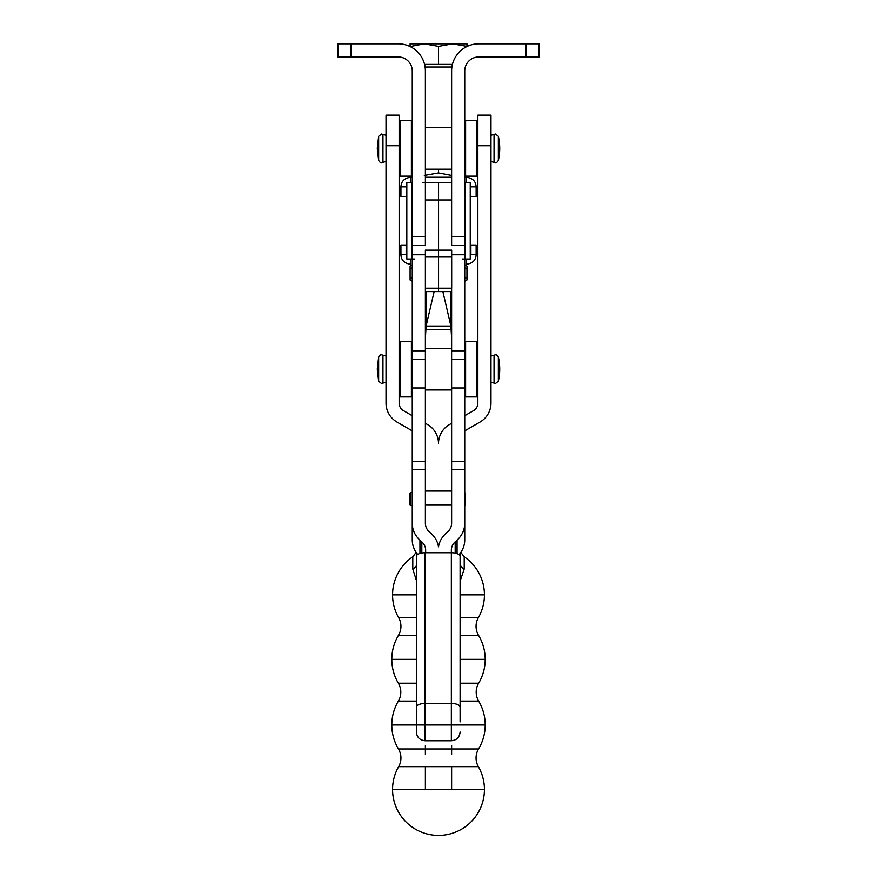 <?xml version="1.0" encoding="UTF-8"?>
<svg xmlns="http://www.w3.org/2000/svg" width="877" height="877" viewBox="0 0 877 877"><rect width="100%" height="100%" fill="white"/><g stroke="black" fill="none" stroke-linecap="round" stroke-linejoin="round"><path stroke-width="1.32" d="M525.97 56.972L525.97 43.85L539.092 43.85L539.092 56.972L478.732 56.972A13.999 13.999 0 0 0 464.744 70.96L464.744 245.242L451.677 245.242M464.744 236.494L451.622 236.494L451.622 70.96A27.11 27.11 0 0 1 478.732 43.85L525.97 43.85M451.622 236.494L451.622 245.242M425.378 70.96A27.11 27.11 0 0 0 398.268 43.85A27.11 27.11 0 0 1 425.378 70.96L425.378 245.242L412.256 245.242L412.256 350.822L425.378 350.822L425.378 523.339A13.122 11.894 180 0 0 429.226 531.758L431.089 533.446A26.244 23.8 0 0 1 438.5 546.842A26.244 23.8 180 0 1 445.911 533.446L447.774 531.758A13.122 11.894 0 0 0 451.622 523.339L451.622 257.005M351.03 56.972L351.03 43.85L337.908 43.85L337.908 56.972L398.268 56.972A13.999 13.999 0 0 1 412.256 70.96L412.256 245.242M351.03 43.85L398.268 43.85M476.058 757.98A17.496 17.496 180 0 1 478.546 748.98L398.454 748.98A17.496 17.496 180 0 1 398.629 766.662L478.371 766.662A17.496 17.496 180 0 1 476.058 757.98M460.096 701.107L478.645 701.107A17.496 17.496 180 0 1 478.645 683.227L460.096 683.227M416.356 683.227L398.355 683.227A17.496 17.496 180 0 1 398.355 701.107L416.356 701.107M460.096 635.354L478.546 635.354A17.496 17.496 180 0 1 478.371 617.671L460.096 617.671M416.356 617.671L398.629 617.671A17.496 17.496 180 0 1 398.454 635.354L416.356 635.354M477.855 145.746L490.977 145.746L490.977 115.139L477.855 115.139L477.855 403.102A8.748 8.748 -0 0 1 473.492 410.677L464.744 415.731M399.145 145.746L386.023 145.746L386.023 115.139L399.145 115.139L399.145 403.102A8.748 8.748 180 0 0 403.508 410.677L412.256 415.731M477.855 121.475L476.989 120.598L476.989 176.145L465.61 176.145L465.61 120.598L464.744 121.475M412.256 121.475L411.39 120.598L411.39 176.145L400.011 176.145L400.011 120.598L399.145 121.475M477.855 342.249L476.989 341.372L476.989 396.908L465.61 396.908L465.61 341.372L464.744 342.249M412.256 342.249L411.39 341.372L411.39 396.908L400.011 396.908L400.011 341.372L399.145 342.249M464.744 529.642L464.744 526.671M460.37 553.069L460.37 564.086A8.748 5.942 180 0 0 464.218 569.009L460.096 581.144L464.218 569.009L464.218 556.818L460.842 552.4M460.096 568.932L460.37 564.086L460.096 568.932M416.63 553.069L416.63 555.514M416.356 580.377L412.782 569.009L416.356 580.377M416.356 565.566A8.748 5.942 0 0 1 412.782 569.009L412.782 556.818L416.158 552.4M396.952 422.034A21.87 21.87 180 0 1 386.023 403.102A21.87 21.87 -0 0 0 396.952 422.034L412.256 430.881M425.378 423.306L427.57 424.567A21.87 21.87 180 0 1 438.5 443.499A21.87 21.87 180 0 1 449.43 424.567L451.622 423.306M490.977 145.746L490.977 403.102A21.87 21.87 180 0 1 480.048 422.034L464.744 430.881M386.023 145.746L386.023 403.102M438.5 443.499A21.87 21.87 -0 0 0 427.57 424.567M425.378 754.505L425.378 745.538M451.622 754.505L451.622 745.538M451.622 766.662L451.622 789.464M425.378 766.662L425.378 789.464M400.921 254.648L406.161 254.648L406.161 245.023L400.921 245.023L400.921 254.648C401.184 260.173 404.385 263.374 410.535 264.273L410.535 259.022L406.818 259.022L414.722 259.022M462.278 259.022L470.236 259.022L470.236 182.482L464.744 182.482L470.236 182.482M451.622 199.978L438.555 199.978L438.555 182.482L451.622 182.482L425.378 182.482L438.5 182.482L438.5 250.164L425.378 250.164L425.378 350.822M434.137 291.602L426.079 326.134L425.378 338.511M442.863 291.602L450.921 326.134L451.622 338.511M464.744 245.242L464.744 350.679L451.622 350.679M438.555 199.978L438.555 291.602L451.622 291.602M438.5 250.164L438.5 291.602L425.378 291.602M438.555 250.164L451.677 250.164L451.677 288.226M438.5 257.005L425.378 257.005L425.378 288.226L438.5 288.226M425.378 182.482L423.01 182.482M412.256 177.242L410.535 177.242L410.535 182.482L412.256 182.482L406.818 182.482L406.818 259.022M438.555 276.693L438.555 277.461M451.907 67.025L425.093 67.025M452.74 43.85L438.522 46.393L424.315 43.85L466.959 43.85L466.959 46.393L452.74 43.85M450.91 326.08L426.09 326.08M425.762 329.434L451.238 329.434M410.096 46.393L410.096 43.85L424.315 43.85L410.096 46.569M410.622 64.405L410.096 63.495M466.959 63.407L466.378 64.405M452.422 64.405L424.578 64.405M438.522 64.405L438.522 46.393M466.52 182.482L466.52 177.242C472.67 178.13 475.871 181.342 476.134 186.856L476.134 196.481L470.894 196.481L470.236 184.554M476.134 186.856L470.894 186.856M406.818 184.554L406.161 196.481L400.921 196.481L400.921 186.856C401.184 181.342 404.385 178.13 410.535 177.242M406.161 186.856L400.921 186.856M451.622 175.444L438.522 172.922L438.522 169.206M438.522 172.922L424.315 175.466M466.52 177.242L464.744 177.242M451.622 177.242L425.378 177.242M476.134 254.648L476.134 245.023L470.894 245.023L470.894 254.648L476.134 254.648C475.871 260.173 472.67 263.374 466.52 264.273L466.52 259.022M464.744 267.88L466.959 268.581L466.959 266.038L464.744 264.755M412.256 264.788L410.096 266.038L410.096 268.581L412.256 267.902M464.744 281.276L466.959 279.993L466.959 277.45L464.744 278.141M412.256 278.13L410.096 277.45L410.096 279.993L412.256 281.243M410.096 277.45L410.096 268.581M466.959 268.581L466.959 277.45M470.236 256.95L470.894 254.648M406.161 254.648L406.818 256.95M464.744 505.481L465.501 504.713L465.501 493.345L464.744 492.578M410.842 492.468L409.965 493.345L409.965 504.713L410.842 505.59L410.842 492.468L412.256 492.468M416.356 707.147A8.748 3.683 180 0 1 418.921 704.549A8.748 3.683 180 0 1 425.104 703.464L425.104 552.74A8.748 3.683 180 0 0 418.921 553.815A8.748 3.683 180 0 0 416.356 556.424L416.356 732.01C416.882 737.327 419.798 740.243 425.104 740.758L425.104 703.464L451.348 703.464A8.748 3.683 0 0 1 457.531 704.549A8.748 3.683 0 0 1 460.096 707.147L460.096 556.424A8.748 3.683 180 0 0 457.531 553.815A8.748 3.683 180 0 0 451.348 552.74L451.348 550.274A13.122 11.894 -0 0 1 455.185 541.865L457.06 540.166A26.244 23.8 180 0 0 464.744 523.339L464.744 350.679M460.096 721.892L460.096 707.147M425.104 552.74L451.348 552.74L451.348 740.758C456.654 740.243 459.57 737.327 460.096 732.01M412.256 517.858L412.256 523.339A26.244 23.8 0 0 0 419.94 540.166L421.815 541.865A13.122 11.894 180 0 1 425.652 550.274L425.652 552.74M417.715 554.45A26.244 23.8 180 0 1 412.256 539.914L412.256 350.822M412.343 541.756L412.256 539.914M459.066 554.692A26.244 23.8 0 0 0 464.744 539.914L464.744 523.339M464.657 541.756L464.744 539.914M412.256 236.494L425.378 236.494M494.047 383.096L495.516 383.49L498.355 381.221L498.355 357.06C496.81 354.889 495.856 354.133 495.516 354.79L494.047 355.196L494.047 383.096L490.977 382.262M378.645 357.06L378.645 381.221L377.274 369.14L378.645 357.06C380.223 354.999 381.166 354.242 381.484 354.79L386.023 356.018M494.047 134.433L494.047 162.322L490.977 161.489M378.645 136.297L378.645 160.458L377.274 148.377L378.645 136.286L381.484 134.028L382.953 134.433M386.023 382.262L382.953 383.096L382.953 355.196M494.047 162.322L495.516 162.716C495.856 163.374 496.81 162.629 498.355 160.458L498.355 136.297M386.023 161.489L382.953 162.322L382.953 134.422L386.023 135.255M398.629 766.662A45.933 45.933 0 0 0 392.567 789.464L484.433 789.464A45.933 45.933 0 0 0 478.371 766.662M398.355 701.107A46.7 46.7 0 0 0 391.8 724.972L485.2 724.972A46.7 46.7 0 0 0 478.645 701.107M398.454 635.354A46.7 46.7 0 0 0 391.8 659.372L416.356 659.372M460.096 659.372L485.2 659.372A46.7 46.7 0 0 0 478.546 635.354M412.782 556.818A45.933 45.933 0 0 0 392.567 594.869L416.356 594.869M460.096 594.869L484.433 594.869A45.933 45.933 0 0 0 464.218 556.818M498.355 357.06L498.355 357.06A53.935 53.935 0 0 1 498.355 381.221M451.622 504.768L425.378 504.768M426.079 326.134L426.079 291.602M412.256 254.779L425.378 254.779M450.921 326.134L450.921 291.602M464.744 254.779L451.677 254.779M451.622 288.226L438.555 288.226M465.49 259.022L465.49 182.482M425.378 199.978L438.5 199.978M411.565 182.482L411.565 259.022M421.815 541.865L421.815 553.014M419.94 553.453L419.94 540.166M412.256 359.482L425.378 359.482M412.256 387.996L425.378 387.996M412.256 461.686L425.378 461.686M412.256 469.513L425.378 469.513M464.744 469.513L451.622 469.513M455.185 541.865L455.185 553.113M457.06 553.639L457.06 540.166M464.744 359.482L451.622 359.482M464.744 350.822L451.622 350.822M464.744 387.996L451.622 387.996M464.744 461.686L451.622 461.686M498.355 160.458A53.935 53.935 0 0 0 498.355 136.286L495.516 134.028L490.977 135.255M382.953 162.322L381.484 162.716C381.144 163.374 380.19 162.629 378.645 160.458M382.953 383.096L381.484 383.49L378.645 381.221M490.977 356.018L494.047 355.196M392.567 789.464A45.933 45.933 0 0 0 438.5 835.397A45.933 45.933 0 0 0 484.433 789.464M391.8 724.972A46.7 46.7 0 0 0 398.454 748.98M478.546 748.98A46.7 46.7 0 0 0 485.2 724.972M391.8 659.372A46.7 46.7 0 0 0 398.355 683.227M478.645 683.227A46.7 46.7 0 0 0 485.2 659.372M392.567 594.869A45.933 45.933 0 0 0 398.629 617.671M478.371 617.671A45.933 45.933 0 0 0 484.433 594.869M425.378 127.549L451.622 127.549M425.378 169.206L451.622 169.206M425.378 491.043L451.622 491.043M412.256 396.042L411.39 396.908M411.39 341.372L400.011 341.372M399.145 396.042L400.011 396.908M477.855 396.042L476.989 396.908M476.989 341.372L465.61 341.372M464.744 396.042L465.61 396.908M412.256 175.268L411.39 176.145M411.39 120.598L400.011 120.598M399.145 175.268L400.011 176.145M477.855 175.268L476.989 176.145M476.989 120.598L465.61 120.598M464.744 175.268L465.61 176.145M425.378 348.312L451.622 348.312M425.378 389.969L451.622 389.969M451.677 257.005L438.555 257.005M412.256 176.715L411.269 176.145M464.744 176.748L465.786 176.145M410.842 505.59L412.256 505.59M451.348 740.758L425.104 740.758M425.378 350.679L412.256 350.679"/></g></svg>
